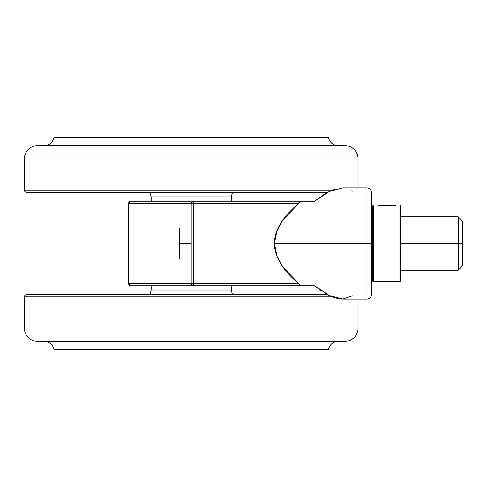 <?xml version="1.0" encoding="UTF-8"?>
<svg xmlns="http://www.w3.org/2000/svg" width="487" height="487" viewBox="0 0 487 487"><rect width="100%" height="100%" fill="white"/><g stroke="black" fill="none" stroke-linecap="round" stroke-linejoin="round"><path stroke-width="0.73" d="M130.638 285.772L191.214 285.772L130.638 285.772A2.222 2.222 0 0 1 129.073 285.126L128.416 283.55L128.416 203.45L128.416 283.55L191.214 283.55L191.214 203.45L128.416 203.45L191.214 203.45L191.214 283.55L191.884 285.138A2.222 2.222 0 0 0 193.442 285.772L193.473 283.55L191.884 283.55L191.884 285.138A2.222 2.222 0 0 1 191.214 283.55L128.416 283.55L130.638 285.772L128.416 283.55M335.318 189.102L329.352 191.476L342.787 187.879L366.979 187.879C369.682 188.146 371.161 189.632 371.429 192.328L371.429 294.672L371.429 243.5L366.979 243.5L366.979 299.121L366.979 243.5L274.461 243.5C274.51 235.623 277.322 227.8 282.898 220.027L298.75 203.45L299.755 202.075L298.196 201.228L193.442 201.228L193.473 203.45L191.214 203.45L191.214 201.228L130.638 201.228L128.416 203.45L129.073 201.874A2.222 2.222 0 0 1 130.638 201.228L191.214 201.228L191.214 203.45A2.222 2.222 0 0 1 191.884 201.862L191.884 203.45L193.473 203.45L193.442 201.228A2.222 2.222 0 0 0 191.884 201.862A2.222 2.222 0 0 1 193.442 201.228L314.632 201.228L298.196 201.228L299.755 202.075L298.75 203.45L193.473 203.45L193.473 283.55L298.75 283.55L299.755 284.925L298.196 285.772L314.632 285.772L322.077 291.354M325.499 293.484L329.352 295.524L314.632 285.772L298.196 285.772L299.755 284.925L298.75 283.55L282.904 266.979C286.49 272.172 291.768 277.693 298.75 283.55L193.473 283.55L193.473 203.45L298.75 203.45C291.768 209.307 286.484 214.834 282.898 220.027L276.926 230.893L274.461 243.5L276.933 256.113L282.904 266.979C277.322 259.206 274.51 251.377 274.461 243.5L366.979 243.5L366.979 299.121L366.979 187.879L366.979 243.5L366.979 187.879L366.979 243.5L371.429 243.5L371.429 294.672C371.161 297.368 369.682 298.854 366.979 299.121L342.787 299.121L352.521 295.792M329.352 295.524C334.752 298.02 339.232 299.219 342.787 299.121L329.352 295.524M298.196 285.772L193.442 285.772L298.196 285.772M320.142 196.955L314.632 201.228L329.352 191.476L322.077 195.646M352.515 191.202L351.821 190.654M371.429 243.5L371.429 192.328L371.429 243.5L372.318 243.5L372.318 281.322L372.318 243.5L372.318 281.322L372.318 243.5L371.429 243.5M193.473 283.55L193.442 285.772A2.222 2.222 0 0 1 191.884 285.138L191.884 283.55L193.473 283.55M191.3 284.152A2.222 2.222 0 0 0 191.513 284.651M191.884 203.45L191.884 201.862L191.214 203.45L191.884 203.45M191.214 203.444L191.3 202.848M191.507 202.355L191.872 201.874M128.416 203.45L130.638 201.228M191.214 285.772L191.214 283.55L191.214 285.772L193.442 285.772M191.872 285.126L191.214 283.55M462.65 265.75L462.65 243.5L458.2 243.5L458.2 270.2L458.2 243.5L400.351 243.5L400.351 281.322L400.351 205.678L400.351 243.5L458.2 243.5L458.2 216.8L458.2 243.5L462.65 243.5L462.65 265.75L458.2 270.2L400.351 270.2M395.785 281.322L373.657 281.322L373.657 243.5L372.318 243.5L372.318 205.678L372.318 243.5L373.657 243.5L373.657 205.678L373.657 281.322L400.351 281.322L378.113 281.322M378.107 205.678L395.779 205.678M371.429 205.678L372.318 205.678L373.657 207.012L373.657 277.213M372.318 243.5L372.318 205.678L372.318 243.5M462.65 221.25L462.65 243.5L462.65 221.25L458.2 216.8L400.351 216.8M179.587 227.928L191.214 227.928L179.587 227.928L179.587 243.5L191.214 243.5L179.587 243.5L179.587 259.072L191.214 259.072L179.587 259.072L179.587 227.928M149.911 192.328L151.165 196.888L151.165 201.228L151.165 196.888L149.911 192.328M231.264 196.888L232.518 192.328L231.264 196.888L151.165 196.888L231.264 196.888L231.264 201.228L231.264 196.888M26.572 192.328L327.66 192.328L26.572 192.328A2.222 2.222 0 0 1 24.35 190.1A2.222 2.222 0 0 0 26.572 192.328M332.481 190.1L24.35 190.1L332.481 190.1M358.079 187.879L358.079 158.957L24.35 158.957L24.35 190.1L24.35 158.957L358.079 158.957A13.35 13.35 0 0 0 344.729 145.607L37.7 145.607A13.35 13.35 0 0 0 24.35 158.957A13.35 13.35 0 0 1 37.7 145.607L344.729 145.607A13.35 13.35 0 0 1 358.079 158.957L358.079 187.879M337.375 145.607A0.444 0.444 0 0 0 337.205 145.552L45.224 145.552A0.444 0.444 0 0 0 45.054 145.607A0.444 0.444 0 0 1 45.224 145.552C49.899 144.84 52.815 142.186 53.96 137.596C52.815 142.186 49.899 144.84 45.224 145.552L337.205 145.552C332.53 144.84 329.62 142.186 328.469 137.596C329.62 142.186 332.53 144.84 337.205 145.552M53.96 137.596L328.469 137.596L53.96 137.596M149.911 294.672L151.165 290.112L231.264 290.112L232.518 294.672L231.264 290.112L231.264 285.772L231.264 290.112L151.165 290.112L151.165 285.772L151.165 290.112L149.911 294.672M24.35 296.9A2.222 2.222 0 0 1 26.572 294.672L327.654 294.672L26.572 294.672A2.222 2.222 0 0 0 24.35 296.9L24.35 328.043L24.35 296.9L332.487 296.9L24.35 296.9M358.079 299.121L358.079 328.043A13.35 13.35 0 0 1 344.729 341.393L37.7 341.393A13.35 13.35 0 0 1 24.35 328.043A13.35 13.35 0 0 0 37.7 341.393L344.729 341.393A13.35 13.35 0 0 0 358.079 328.043L24.35 328.043L358.079 328.043L358.079 299.121M337.375 341.393A0.444 0.444 0 0 1 337.205 341.448C332.53 342.16 329.62 344.814 328.469 349.404L53.96 349.404C52.815 344.814 49.899 342.16 45.224 341.448L337.205 341.448A0.444 0.444 0 0 0 337.375 341.393M45.224 341.448C49.899 342.16 52.815 344.814 53.96 349.404L328.469 349.404C329.62 344.814 332.53 342.16 337.205 341.448L45.224 341.448A0.444 0.444 0 0 1 45.054 341.393M371.429 281.322L372.318 281.322L373.657 279.988"/></g></svg>
